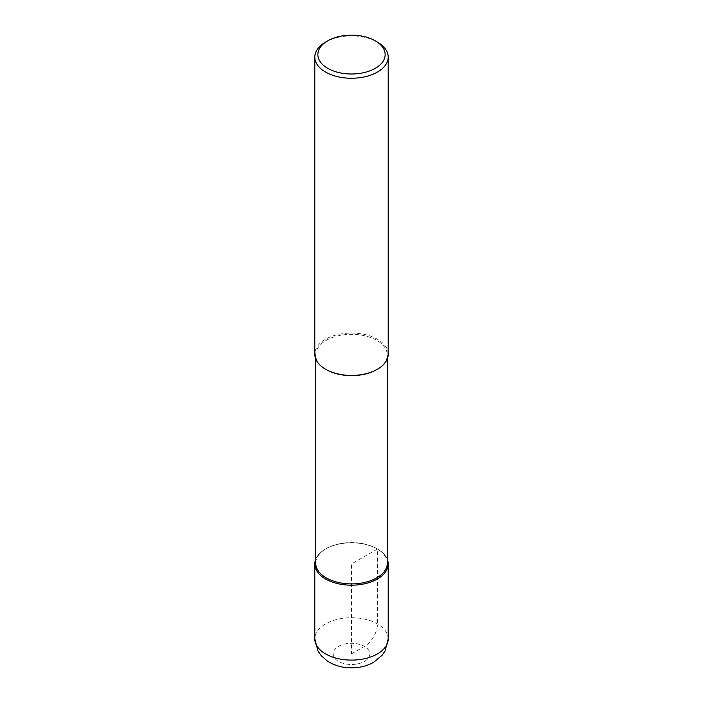 <?xml version="1.0" encoding="UTF-8"?>
<svg xmlns="http://www.w3.org/2000/svg" width="703" height="703" viewBox="0 0 703 703"><rect width="100%" height="100%" fill="white"/><g stroke="black" fill="none" stroke-linecap="round" stroke-linejoin="round"><path stroke-width="0.53" stroke-dasharray="3.52 2.64" d="M315.717 559.28A36.697 21.187 180 0 1 325.551 549.008A36.697 21.187 180 0 1 361.667 543.63A36.697 21.187 180 0 1 387.283 559.28A36.697 21.187 0 0 0 377.449 549.008A36.697 21.187 0 0 0 325.551 549.008L325.551 549.008A36.697 21.187 0 0 0 315.717 559.28M387.283 563.244A35.783 20.659 0 0 0 376.799 548.63A35.783 20.659 0 0 0 326.201 548.63L326.201 548.63A35.783 20.659 0 0 0 315.717 563.244M326.201 548.63L325.551 549.008L326.201 548.63M326.201 369.585A35.783 20.659 180 0 1 315.717 354.98A35.783 20.659 180 0 1 326.201 340.375A35.783 20.659 180 0 1 365.191 335.893A35.783 20.659 180 0 1 387.283 354.98A35.783 20.659 180 0 1 376.799 369.585M388.197 354.233A36.697 21.187 0 0 0 365.542 334.654A36.697 21.187 0 0 0 325.551 339.25A36.697 21.187 0 0 0 314.803 354.233M325.551 42.083A36.697 21.187 180 0 1 377.449 42.083M351.5 653.887L364.479 646.4A18.348 10.598 120 0 0 377.449 623.921L377.449 549.008L351.5 563.991L351.5 653.887M388.197 638.904A36.697 21.187 0 0 0 365.542 619.325A36.697 21.187 0 0 0 325.551 623.921A36.697 21.187 0 0 0 314.803 638.904M364.479 661.382A18.348 10.598 0 0 0 364.479 646.4A18.348 10.598 0 0 0 338.521 646.4A18.348 10.598 0 0 0 338.521 661.382A18.348 10.598 0 0 0 364.479 661.382M376.799 548.63L377.449 549.008M387.283 354.98L387.283 358.943M315.717 354.98L315.717 358.943"/><path stroke-width="1.05" d="M377.449 578.973A36.697 21.187 180 0 1 337.458 583.569A36.697 21.187 180 0 1 314.803 563.991A36.697 21.187 180 0 1 315.717 559.28A36.697 21.187 0 0 0 333.749 582.541A36.697 21.187 0 0 0 377.449 578.973A36.697 21.187 0 0 0 387.283 559.28A36.697 21.187 180 0 1 388.197 563.991A36.697 21.187 180 0 1 377.449 578.973M315.717 358.943L315.717 563.244A35.783 20.659 0 0 0 337.809 582.33A35.783 20.659 0 0 0 376.799 577.848A35.783 20.659 0 0 0 387.283 563.244L387.283 358.943M376.799 369.585L376.799 369.585A35.783 20.659 180 0 1 326.201 369.585L325.551 369.216A36.697 21.187 0 0 0 377.449 369.216L376.799 369.585L377.449 369.216A36.697 21.187 0 0 0 388.197 354.233L388.197 57.066A36.697 21.187 180 0 1 377.449 72.049A36.697 21.187 180 0 1 337.458 76.645A36.697 21.187 180 0 1 314.803 57.066A36.697 21.187 180 0 1 325.551 42.083L327.712 40.836A33.639 19.42 180 0 1 375.288 40.836A33.639 19.42 180 0 1 375.288 68.305A33.639 19.42 180 0 1 327.712 68.305A33.639 19.42 180 0 1 327.712 40.836L325.551 42.083M314.803 57.066L314.803 354.233A36.697 21.187 0 0 0 325.551 369.216M375.288 40.836L377.449 42.083A36.697 21.187 180 0 1 388.197 57.066M314.803 638.904A36.697 21.187 0 0 0 337.458 658.483A36.697 21.187 0 0 0 377.449 653.887A36.697 21.187 0 0 0 388.197 638.904L385.13 650.846L382.239 655.117L373.653 662.288C367.019 665.987 359.664 667.841 351.562 667.85C346.122 667.912 336.851 667.068 327.29 660.996L321.174 655.609L318.002 651.083L314.803 638.904L314.803 563.991M388.197 563.991L388.197 638.904"/></g></svg>
